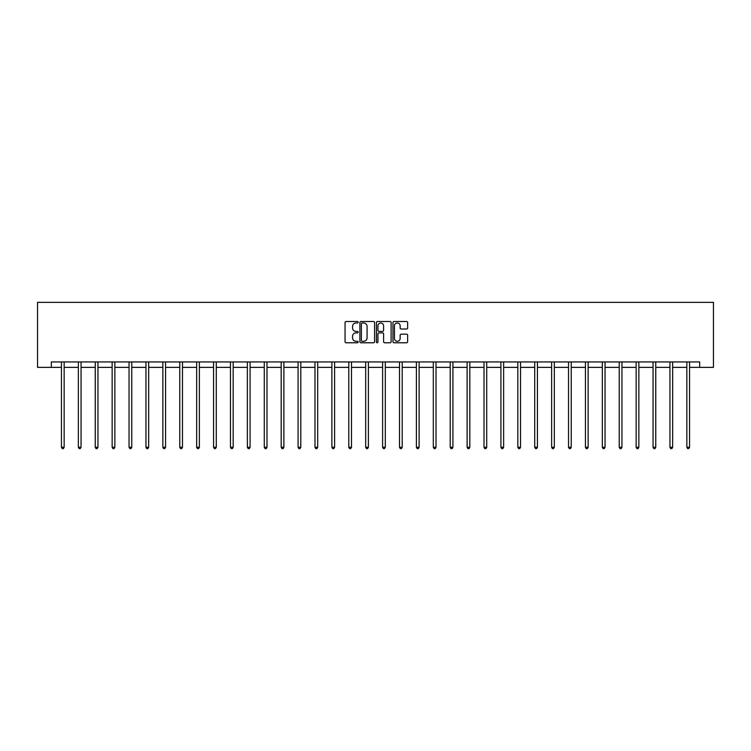 <?xml version="1.0" encoding="UTF-8"?>
<svg xmlns="http://www.w3.org/2000/svg" width="751" height="751" viewBox="0 0 751 751"><rect width="100%" height="100%" fill="white"/><g stroke="black" fill="none" stroke-linecap="round" stroke-linejoin="round"><path stroke-width="1.13" d="M358.161 322.254A0.742 0.742 0 0 0 357.42 321.512L346.117 321.512A1.061 1.061 0 0 0 345.056 322.573L345.056 341.724A1.061 1.061 0 0 0 346.117 342.785L357.42 342.785A0.742 0.742 0 0 0 358.161 342.043A0.742 0.742 0 0 0 357.42 341.292L355.955 341.292A3.408 3.408 0 0 1 352.557 337.894L352.557 336.298A3.408 3.408 0 0 1 355.955 332.89L357.42 332.89A0.742 0.742 0 0 0 358.161 332.149A0.742 0.742 0 0 0 357.42 331.407L355.955 331.407A3.408 3.408 0 0 1 352.557 327.999L352.557 326.403A3.408 3.408 0 0 1 355.955 323.005L357.42 323.005A0.742 0.742 0 0 0 358.161 322.254M406.582 329.013A1.061 1.061 0 0 0 407.643 327.943L407.643 322.573A1.061 1.061 0 0 0 406.582 321.512L394.031 321.512A1.061 1.061 0 0 0 392.97 322.573L392.97 341.724A1.061 1.061 0 0 0 394.031 342.785L406.582 342.785A1.061 1.061 0 0 0 407.643 341.724L407.643 335.237A1.061 1.061 0 0 0 406.582 334.167L401.212 334.167A1.061 1.061 0 0 0 400.152 335.237L400.152 338.448A2.844 2.844 0 0 1 397.307 341.292A2.844 2.844 0 0 1 394.453 338.448L394.453 325.85A2.844 2.844 0 0 1 397.307 323.005A2.844 2.844 0 0 1 400.152 325.85L400.152 327.943A1.061 1.061 0 0 0 401.212 329.013L406.582 329.013M51.312 367.361L51.312 361.944L699.688 361.944L699.688 367.361L713.45 367.361L713.45 302.353L37.55 302.353L37.55 367.361L61.441 367.361M374.571 322.573A1.061 1.061 0 0 0 373.51 321.512L360.959 321.512A1.061 1.061 0 0 0 359.889 322.573L359.889 341.724A1.061 1.061 0 0 0 360.959 342.785L373.51 342.785A1.061 1.061 0 0 0 374.571 341.724L374.571 322.573M377.49 321.512L390.041 321.512A1.061 1.061 0 0 1 391.111 322.573L391.111 341.724A1.061 1.061 0 0 1 390.041 342.785L384.672 342.785A1.061 1.061 0 0 1 383.611 341.724L383.611 333.96A1.061 1.061 0 0 0 382.55 332.89L378.983 332.89A1.061 1.061 0 0 0 377.922 333.96L377.922 342.043A0.742 0.742 0 0 1 377.171 342.785A0.742 0.742 0 0 1 376.429 342.043L376.429 322.573A1.061 1.061 0 0 1 377.49 321.512M64.154 367.361L78.348 367.361M81.052 367.361L95.246 367.361M97.959 367.361L112.152 367.361M114.856 367.361L129.05 367.361M131.763 367.361L145.957 367.361M148.66 367.361L162.864 367.361M165.567 367.361L179.761 367.361M182.474 367.361L196.668 367.361M199.372 367.361L213.566 367.361M216.279 367.361L230.473 367.361M233.176 367.361L247.37 367.361M250.083 367.361L264.277 367.361M266.99 367.361L281.184 367.361M283.887 367.361L298.081 367.361M300.794 367.361L314.988 367.361M317.692 367.361L331.886 367.361M334.599 367.361L348.793 367.361M351.496 367.361L365.69 367.361M368.403 367.361L382.597 367.361M385.31 367.361L399.504 367.361M402.207 367.361L416.401 367.361M419.114 367.361L433.308 367.361M436.012 367.361L450.206 367.361M452.919 367.361L467.113 367.361M469.816 367.361L484.01 367.361M486.723 367.361L500.917 367.361M503.63 367.361L517.824 367.361M520.527 367.361L534.721 367.361M537.434 367.361L551.628 367.361M554.332 367.361L568.526 367.361M571.239 367.361L585.433 367.361M588.136 367.361L602.34 367.361M605.043 367.361L619.237 367.361M621.95 367.361L636.144 367.361M638.848 367.361L653.041 367.361M655.754 367.361L669.948 367.361M672.652 367.361L686.846 367.361M689.559 367.361L699.688 367.361M362.123 323.005A0.742 0.742 0 0 0 361.381 323.747L361.381 340.55A0.742 0.742 0 0 0 362.123 341.292L363.672 341.292A3.408 3.408 0 0 0 367.07 337.894L367.07 326.403A3.408 3.408 0 0 0 363.672 323.005L362.123 323.005M383.611 325.896A2.844 2.844 0 0 0 380.766 323.052A2.844 2.844 0 0 0 377.922 325.896L377.922 330.337A1.061 1.061 0 0 0 378.983 331.407L382.55 331.407A1.061 1.061 0 0 0 383.611 330.337L383.611 325.896M64.295 361.944L64.229 362.104A1.08 1.08 0 0 0 64.154 362.508L64.154 447.239L61.441 447.239L61.441 362.508A1.08 1.08 0 0 0 61.366 362.104L61.3 361.944M64.154 447.239L63.337 448.647L62.258 448.647L61.441 447.239M81.192 361.944L81.136 362.104A1.08 1.08 0 0 0 81.052 362.508L81.052 447.239L78.348 447.239L78.348 362.508A1.08 1.08 0 0 0 78.264 362.104L78.198 361.944M81.052 447.239L80.244 448.647L79.155 448.647L78.348 447.239M98.099 361.944L98.034 362.104A1.08 1.08 0 0 0 97.959 362.508L97.959 447.239L95.246 447.239L95.246 362.508A1.08 1.08 0 0 0 95.17 362.104L95.105 361.944M97.959 447.239L97.142 448.647L96.062 448.647L95.246 447.239M114.997 361.944L114.941 362.104A1.08 1.08 0 0 0 114.856 362.508L114.856 447.239L112.152 447.239L112.152 362.508A1.08 1.08 0 0 0 112.068 362.104L112.012 361.944M114.856 447.239L114.049 448.647L112.96 448.647L112.152 447.239M131.904 361.944L131.838 362.104A1.08 1.08 0 0 0 131.763 362.508L131.763 447.239L129.05 447.239L129.05 362.508A1.08 1.08 0 0 0 128.975 362.104L128.909 361.944M131.763 447.239L130.946 448.647L129.867 448.647L129.05 447.239M148.811 361.944L148.745 362.104A1.08 1.08 0 0 0 148.66 362.508L148.66 447.239L145.957 447.239L145.957 362.508A1.08 1.08 0 0 0 145.882 362.104L145.816 361.944M148.66 447.239L147.853 448.647L146.764 448.647L145.957 447.239M165.708 361.944L165.642 362.104A1.08 1.08 0 0 0 165.567 362.508L165.567 447.239L162.864 447.239L162.864 362.508A1.08 1.08 0 0 0 162.779 362.104L162.714 361.944M165.567 447.239L164.751 448.647L163.671 448.647L162.864 447.239M182.615 361.944L182.549 362.104A1.08 1.08 0 0 0 182.474 362.508L182.474 447.239L179.761 447.239L179.761 362.508A1.08 1.08 0 0 0 179.686 362.104L179.62 361.944M182.474 447.239L181.658 448.647L180.578 448.647L179.761 447.239M199.513 361.944L199.456 362.104A1.08 1.08 0 0 0 199.372 362.508L199.372 447.239L196.668 447.239L196.668 362.508A1.08 1.08 0 0 0 196.584 362.104L196.527 361.944M199.372 447.239L198.564 448.647L197.475 448.647L196.668 447.239M216.419 361.944L216.354 362.104A1.08 1.08 0 0 0 216.279 362.508L216.279 447.239L213.566 447.239L213.566 362.508A1.08 1.08 0 0 0 213.491 362.104L213.425 361.944M216.279 447.239L215.462 448.647L214.382 448.647L213.566 447.239M233.326 361.944L233.261 362.104A1.08 1.08 0 0 0 233.176 362.508L233.176 447.239L230.473 447.239L230.473 362.508A1.08 1.08 0 0 0 230.388 362.104L230.332 361.944M233.176 447.239L232.369 448.647L231.28 448.647L230.473 447.239M250.224 361.944L250.158 362.104A1.08 1.08 0 0 0 250.083 362.508L250.083 447.239L247.37 447.239L247.37 362.508A1.08 1.08 0 0 0 247.295 362.104L247.229 361.944M250.083 447.239L249.266 448.647L248.187 448.647L247.37 447.239M267.131 361.944L267.065 362.104A1.08 1.08 0 0 0 266.99 362.508L266.99 447.239L264.277 447.239L264.277 362.508A1.08 1.08 0 0 0 264.202 362.104L264.136 361.944M266.99 447.239L266.173 448.647L265.094 448.647L264.277 447.239M284.028 361.944L283.962 362.104A1.08 1.08 0 0 0 283.887 362.508L283.887 447.239L281.184 447.239L281.184 362.508A1.08 1.08 0 0 0 281.099 362.104L281.034 361.944M283.887 447.239L283.08 448.647L281.991 448.647L281.184 447.239M300.935 361.944L300.869 362.104A1.08 1.08 0 0 0 300.794 362.508L300.794 447.239L298.081 447.239L298.081 362.508A1.08 1.08 0 0 0 298.006 362.104L297.94 361.944M300.794 447.239L299.978 448.647L298.898 448.647L298.081 447.239M317.833 361.944L317.776 362.104A1.08 1.08 0 0 0 317.692 362.508L317.692 447.239L314.988 447.239L314.988 362.508A1.08 1.08 0 0 0 314.904 362.104L314.847 361.944M317.692 447.239L316.884 448.647L315.795 448.647L314.988 447.239M334.739 361.944L334.674 362.104A1.08 1.08 0 0 0 334.599 362.508L334.599 447.239L331.886 447.239L331.886 362.508A1.08 1.08 0 0 0 331.811 362.104L331.745 361.944M334.599 447.239L333.782 448.647L332.702 448.647L331.886 447.239M351.646 361.944L351.581 362.104A1.08 1.08 0 0 0 351.496 362.508L351.496 447.239L348.793 447.239L348.793 362.508A1.08 1.08 0 0 0 348.717 362.104L348.652 361.944M351.496 447.239L350.689 448.647L349.6 448.647L348.793 447.239M368.544 361.944L368.478 362.104A1.08 1.08 0 0 0 368.403 362.508L368.403 447.239L365.69 447.239L365.69 362.508A1.08 1.08 0 0 0 365.615 362.104L365.549 361.944M368.403 447.239L367.586 448.647L366.507 448.647L365.69 447.239M385.451 361.944L385.385 362.104A1.08 1.08 0 0 0 385.31 362.508L385.31 447.239L382.597 447.239L382.597 362.508A1.08 1.08 0 0 0 382.522 362.104L382.456 361.944M385.31 447.239L384.493 448.647L383.414 448.647L382.597 447.239M402.348 361.944L402.283 362.104A1.08 1.08 0 0 0 402.207 362.508L402.207 447.239L399.504 447.239L399.504 362.508A1.08 1.08 0 0 0 399.419 362.104L399.354 361.944M402.207 447.239L401.4 448.647L400.311 448.647L399.504 447.239M419.255 361.944L419.189 362.104A1.08 1.08 0 0 0 419.114 362.508L419.114 447.239L416.401 447.239L416.401 362.508A1.08 1.08 0 0 0 416.326 362.104L416.261 361.944M419.114 447.239L418.298 448.647L417.218 448.647L416.401 447.239M436.153 361.944L436.096 362.104A1.08 1.08 0 0 0 436.012 362.508L436.012 447.239L433.308 447.239L433.308 362.508A1.08 1.08 0 0 0 433.224 362.104L433.167 361.944M436.012 447.239L435.204 448.647L434.116 448.647L433.308 447.239M453.06 361.944L452.994 362.104A1.08 1.08 0 0 0 452.919 362.508L452.919 447.239L450.206 447.239L450.206 362.508A1.08 1.08 0 0 0 450.131 362.104L450.065 361.944M452.919 447.239L452.102 448.647L451.022 448.647L450.206 447.239M469.966 361.944L469.901 362.104A1.08 1.08 0 0 0 469.816 362.508L469.816 447.239L467.113 447.239L467.113 362.508A1.08 1.08 0 0 0 467.038 362.104L466.972 361.944M469.816 447.239L469.009 448.647L467.92 448.647L467.113 447.239M486.864 361.944L486.798 362.104A1.08 1.08 0 0 0 486.723 362.508L486.723 447.239L484.01 447.239L484.01 362.508A1.08 1.08 0 0 0 483.935 362.104L483.869 361.944M486.723 447.239L485.906 448.647L484.827 448.647L484.01 447.239M503.771 361.944L503.705 362.104A1.08 1.08 0 0 0 503.63 362.508L503.63 447.239L500.917 447.239L500.917 362.508A1.08 1.08 0 0 0 500.842 362.104L500.776 361.944M503.63 447.239L502.813 448.647L501.734 448.647L500.917 447.239M520.668 361.944L520.612 362.104A1.08 1.08 0 0 0 520.527 362.508L520.527 447.239L517.824 447.239L517.824 362.508A1.08 1.08 0 0 0 517.739 362.104L517.674 361.944M520.527 447.239L519.72 448.647L518.631 448.647L517.824 447.239M537.575 361.944L537.509 362.104A1.08 1.08 0 0 0 537.434 362.508L537.434 447.239L534.721 447.239L534.721 362.508A1.08 1.08 0 0 0 534.646 362.104L534.581 361.944M537.434 447.239L536.618 448.647L535.538 448.647L534.721 447.239M554.473 361.944L554.416 362.104A1.08 1.08 0 0 0 554.332 362.508L554.332 447.239L551.628 447.239L551.628 362.508A1.08 1.08 0 0 0 551.544 362.104L551.487 361.944M554.332 447.239L553.525 448.647L552.436 448.647L551.628 447.239M571.38 361.944L571.314 362.104A1.08 1.08 0 0 0 571.239 362.508L571.239 447.239L568.526 447.239L568.526 362.508A1.08 1.08 0 0 0 568.451 362.104L568.385 361.944M571.239 447.239L570.422 448.647L569.342 448.647L568.526 447.239M588.286 361.944L588.221 362.104A1.08 1.08 0 0 0 588.136 362.508L588.136 447.239L585.433 447.239L585.433 362.508A1.08 1.08 0 0 0 585.358 362.104L585.292 361.944M588.136 447.239L587.329 448.647L586.249 448.647L585.433 447.239M605.184 361.944L605.118 362.104A1.08 1.08 0 0 0 605.043 362.508L605.043 447.239L602.34 447.239L602.34 362.508A1.08 1.08 0 0 0 602.255 362.104L602.189 361.944M605.043 447.239L604.236 448.647L603.147 448.647L602.34 447.239M622.091 361.944L622.025 362.104A1.08 1.08 0 0 0 621.95 362.508L621.95 447.239L619.237 447.239L619.237 362.508A1.08 1.08 0 0 0 619.162 362.104L619.096 361.944M621.95 447.239L621.133 448.647L620.054 448.647L619.237 447.239M638.988 361.944L638.932 362.104A1.08 1.08 0 0 0 638.848 362.508L638.848 447.239L636.144 447.239L636.144 362.508A1.08 1.08 0 0 0 636.059 362.104L636.003 361.944M638.848 447.239L638.04 448.647L636.951 448.647L636.144 447.239M655.895 361.944L655.83 362.104A1.08 1.08 0 0 0 655.754 362.508L655.754 447.239L653.041 447.239L653.041 362.508A1.08 1.08 0 0 0 652.966 362.104L652.901 361.944M655.754 447.239L654.938 448.647L653.858 448.647L653.041 447.239M672.802 361.944L672.736 362.104A1.08 1.08 0 0 0 672.652 362.508L672.652 447.239L669.948 447.239L669.948 362.508A1.08 1.08 0 0 0 669.864 362.104L669.808 361.944M672.652 447.239L671.845 448.647L670.756 448.647L669.948 447.239M689.7 361.944L689.634 362.104A1.08 1.08 0 0 0 689.559 362.508L689.559 447.239L686.846 447.239L686.846 362.508A1.08 1.08 0 0 0 686.771 362.104L686.705 361.944M689.559 447.239L688.742 448.647L687.663 448.647L686.846 447.239"/></g></svg>
